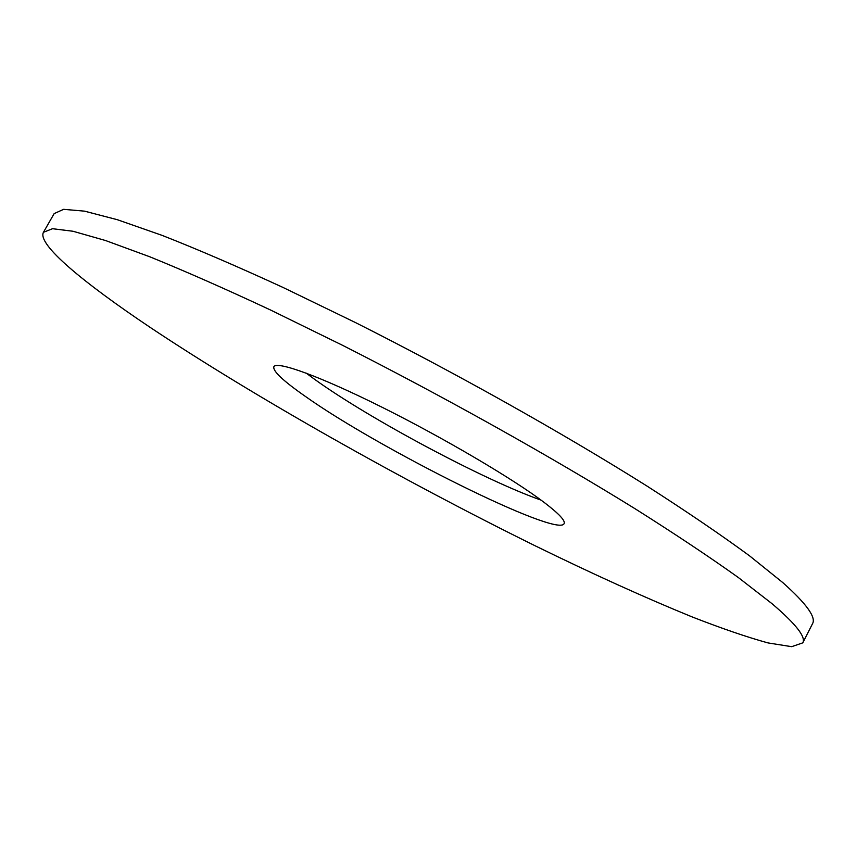 <?xml version="1.0" encoding="UTF-8"?>
<svg xmlns="http://www.w3.org/2000/svg" width="856" height="856" viewBox="0 0 856 856"><rect width="100%" height="100%" fill="white"/><g stroke="black" fill="none" stroke-linecap="round" stroke-linejoin="round"><path stroke-width="1.28" d="M772.058 603.715L738.364 577.554C709.849 557.17 675.48 534.283 635.259 508.86C550.676 456.473 443.622 396.563 342.785 345.428L270.56 310.022C225.363 288.889 185.142 271.149 149.886 256.821L105.502 240.515L73.038 231.259L52.526 228.713L43.442 232.297C37.033 244.335 83.342 282.63 150.185 327.399C254.5 396.949 401.892 480.013 535.128 545.786C592.62 573.937 644.91 597.627 692.023 616.876C721.576 628.411 746.903 637.099 768.014 642.92L791.682 646.676L802.768 642.867C806.17 637.142 795.941 624.088 772.058 603.715M544.255 502.493C558.968 513.718 565.581 520.769 564.083 523.669C557.941 538.017 379.176 448.897 305.164 396.264C283.069 380.834 272.636 370.99 273.867 366.753C276.638 360.611 320.133 376.308 382.236 407.328C444.221 438.261 513.407 479.071 544.255 502.493M802.768 642.867L812.547 623.66C816.271 617.304 806.373 603.63 782.855 582.647L749.556 555.844C721.287 535.075 687.165 511.845 647.157 486.165C563.002 433.275 456.205 373.291 355.368 322.519L283.079 287.477C237.797 266.644 197.447 249.267 162.019 235.346L117.336 219.703L84.519 211.154L63.633 209.324L54.153 213.604L43.442 232.297M541.056 500.118C484.186 480.152 369.225 418.745 314.516 379.251L306.18 373.12"/></g></svg>
